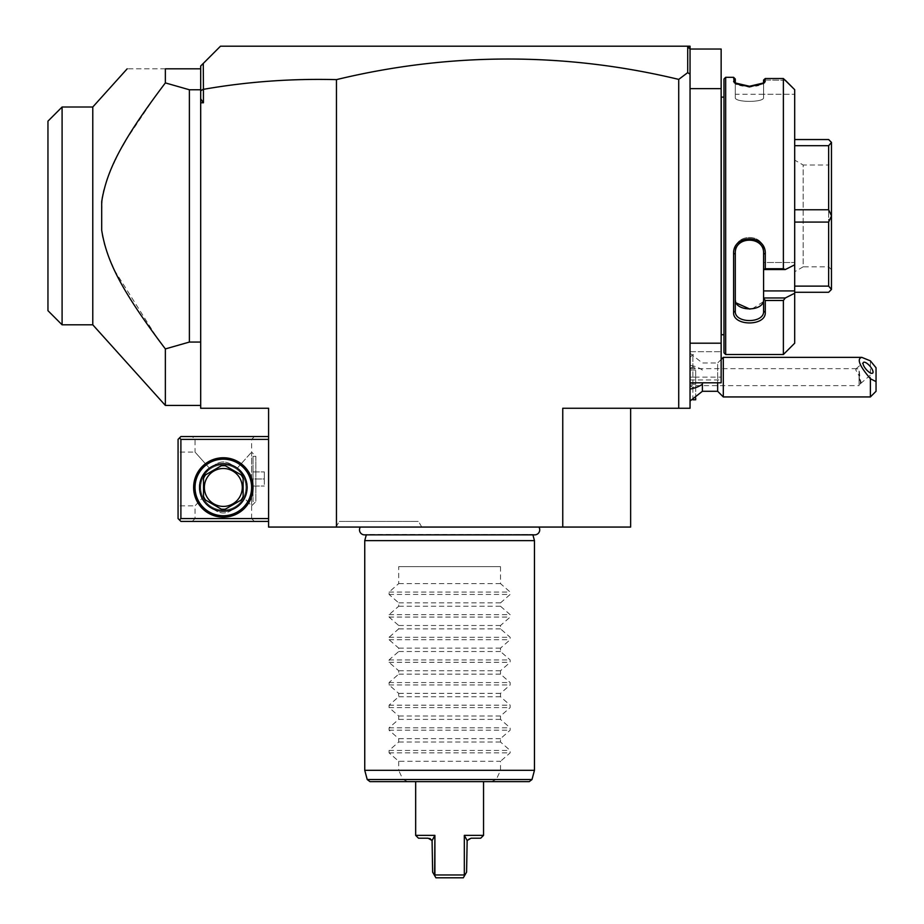 <?xml version="1.0" encoding="UTF-8"?>
<svg xmlns="http://www.w3.org/2000/svg" width="924" height="924" viewBox="0 0 924 924"><rect width="100%" height="100%" fill="white"/><g stroke="black" fill="none" stroke-linecap="round" stroke-linejoin="round"><path stroke-width="0.69" stroke-dasharray="4.62 3.46" d="M200.693 102.772L200.693 408.258L268.584 408.258L268.584 527.061L630.642 527.061L630.642 408.258L562.751 408.258L690.043 408.258L690.043 46.2L687.213 46.2L690.043 49.03L690.043 343.197L690.043 49.03L687.213 46.2L220.49 46.2L203.28 63.421L203.43 102.772L200.693 102.772L200.693 98.868L203.43 102.772M360.325 527.061L538.9 527.061L360.325 527.061M337.422 527.061L420.374 527.061L337.422 527.061M687.71 46.697L687.71 72.626L678.724 79.395L678.724 408.258M678.724 79.395A1440.077 1018.283 -90 0 0 336.463 79.626C291.406 78.471 247.055 81.705 203.43 89.339M336.463 527.061L336.463 79.626M630.642 408.258L562.751 408.258L562.751 527.061M690.043 377.142L695.691 377.142L695.691 384.211L695.691 377.142L690.043 377.142L690.043 382.802L690.043 343.197L690.043 384.211L690.043 370.074L690.043 377.142L721.147 377.142L721.147 49.03L690.043 49.03L687.213 46.2M690.043 396.939L690.043 353.257L690.043 401.028L690.043 385.689L690.043 396.939L692.861 399.769L692.861 354.516L692.861 366.701L695.691 368.699L695.691 385.585L692.861 387.583L690.043 385.689M203.28 63.421L200.693 65.997L200.693 405.428L200.693 98.868M200.693 90.818L203.28 89.212M200.693 69.6L200.855 68.676L200.693 70.34L200.693 68.826L165.361 68.826L165.361 82.906L189.385 89.767L200.693 89.767L200.693 90.425L200.693 70.34L200.693 89.767M102.206 198.383L101.698 230.238L102.46 234.846M200.693 342.065L189.385 342.065L165.361 348.926L165.361 405.428M189.385 342.065L189.385 89.767M165.361 82.906L155.347 96.269M154.932 96.835L125.502 140.806M122.592 145.876L115.974 158.408M115.304 159.771L114.46 161.538M113.56 163.467L107.403 178.644M106.965 179.914L104.008 189.917M103.534 191.857L102.991 194.317M102.807 195.207L102.506 196.708M101.698 201.594L101.698 230.238L101.698 201.594M103.003 237.56L103.95 241.649M104.008 241.892L104.366 243.312M104.92 245.322L106.225 249.665M106.341 250.011L111.804 264.426M112.705 266.47L114.437 270.235M114.46 270.282L157.461 338.427M165.361 68.826C113.698 68.826 113.698 68.826 165.361 68.826M92.781 324.809L92.781 107.011M62.093 107.011L62.093 324.809M47.956 121.16L47.956 310.672M268.584 518.572L268.584 436.544L268.584 518.572L180.896 518.572L179.475 519.981L178.066 518.572L178.066 439.374L180.896 436.544L268.584 436.544M179.475 519.981L180.896 521.402L268.584 521.402M195.033 518.572L192.215 521.402L254.435 521.402L192.215 521.402L195.033 518.572L251.605 518.572L195.033 518.572L195.033 505.844L201.94 498.452C205.186 504.134 209.367 507.923 214.495 509.817C209.367 507.923 205.186 504.134 201.94 498.452L195.033 505.844L178.066 505.844L178.066 452.102L178.066 505.844M268.584 439.374L180.896 439.374L180.896 518.572M253.026 487.456A29.695 29.695 0 0 0 223.319 457.761A29.695 29.695 0 0 0 193.624 487.456A29.695 29.695 0 0 0 223.319 517.163A29.695 29.695 0 0 0 253.026 487.456M180.896 439.374L179.475 437.953M192.215 436.544L254.435 436.544L192.215 436.544L195.033 439.374L195.033 452.102L209.228 467.983L195.033 452.102L178.066 452.102M254.435 436.544L251.605 439.374L195.033 439.374L251.605 439.374L251.605 505.844L244.71 498.452C241.464 504.134 237.272 507.923 232.155 509.817C226.264 513.998 220.374 513.998 214.495 509.817A24.047 24.047 0 0 1 214.495 465.095C220.386 460.914 226.264 460.914 232.155 465.095C226.264 460.914 220.374 460.914 214.495 465.095A24.047 24.047 0 0 0 200.831 478.967L209.228 467.983L214.495 465.095L209.228 467.983L200.831 478.967C198.429 485.527 198.81 492.018 201.94 498.452C198.81 492.018 198.429 485.527 200.831 478.967A24.047 24.047 0 0 0 214.495 509.817C220.374 513.998 226.264 513.998 232.155 509.817C237.272 507.923 241.464 504.134 244.71 498.452L251.605 505.844L251.605 518.572L254.435 521.402L251.605 518.572M200.693 487.456A22.626 22.626 0 0 1 223.319 464.83A22.626 22.626 0 0 1 245.957 487.456A22.626 22.626 0 0 1 223.319 510.083A22.626 22.626 0 0 1 200.693 487.456A22.626 22.626 0 0 0 223.319 510.083A22.626 22.626 0 0 0 245.957 487.456A22.626 22.626 0 0 0 223.319 464.83A22.626 22.626 0 0 0 200.693 487.456M247.366 487.456A24.047 24.047 0 0 0 232.155 465.095L237.422 467.983L232.155 465.095A24.047 24.047 0 0 1 245.819 478.967L237.422 467.983L251.605 452.102L237.422 467.983L245.819 478.967C248.21 485.527 247.84 492.018 244.71 498.452C247.84 492.018 248.21 485.527 245.819 478.967A24.047 24.047 0 0 1 232.155 509.817A24.047 24.047 0 0 0 247.366 487.456M253.026 456.341L255.856 456.341L255.856 501.605L255.856 456.341L251.605 452.102L251.605 505.844L255.856 501.605L253.026 501.605L253.026 456.341L253.026 501.605M253.026 478.967L253.026 486.047L253.026 471.898L253.026 478.967L264.333 478.967L264.333 486.047L264.333 471.898L264.333 478.967L253.026 478.967M253.026 486.047L264.333 486.047L253.026 486.047M253.026 471.898L264.333 471.898L253.026 471.898M251.605 487.456A28.286 28.286 0 0 1 223.319 515.742A28.286 28.286 0 0 1 195.033 487.456A28.286 28.286 0 0 1 223.319 459.17A28.286 28.286 0 0 1 251.605 487.456A28.286 28.286 0 0 0 223.319 459.17A28.286 28.286 0 0 0 195.033 487.456A28.286 28.286 0 0 0 223.319 515.742A28.286 28.286 0 0 0 251.605 487.456A28.286 28.286 0 0 0 223.319 459.17A28.286 28.286 0 0 0 195.033 487.456A28.286 28.286 0 0 0 223.319 515.742A28.286 28.286 0 0 0 251.605 487.456M241.083 500.069A21.783 21.783 0 0 0 243.127 496.534L243.127 478.378A21.783 21.783 0 0 0 241.083 474.844L225.364 465.777L241.083 474.844A21.783 21.783 0 0 1 243.127 478.378L243.127 496.534A21.783 21.783 0 0 1 241.083 500.069L225.364 509.136A21.783 21.783 0 0 1 221.286 509.136L205.567 500.069A21.783 21.783 0 0 1 203.523 496.534L203.523 478.378A21.783 21.783 0 0 1 205.567 474.844L221.286 465.777A21.783 21.783 0 0 1 225.364 465.777A21.783 21.783 0 0 0 221.286 465.777L205.567 474.844A21.783 21.783 0 0 0 203.523 478.378L203.523 496.534A21.783 21.783 0 0 0 205.567 500.069L221.286 509.136A21.783 21.783 0 0 0 225.364 509.136L241.083 500.069A21.783 21.783 0 0 0 243.127 496.534L243.127 478.378A21.783 21.783 0 0 0 241.083 474.844L225.364 465.777A21.783 21.783 0 0 0 221.286 465.777L205.567 474.844A21.783 21.783 0 0 0 203.523 478.378L203.523 496.534A21.783 21.783 0 0 0 205.567 500.069L221.286 509.136A21.783 21.783 0 0 0 225.364 509.136L241.083 500.069M247.089 487.456A23.758 23.758 0 0 0 223.319 463.698A23.758 23.758 0 0 0 199.561 487.456A23.758 23.758 0 0 0 223.319 511.215A23.758 23.758 0 0 0 247.089 487.456M223.319 506.41A18.954 18.954 0 0 1 204.377 487.456A18.954 18.954 0 0 1 223.319 468.503A18.954 18.954 0 0 1 242.273 487.456A18.954 18.954 0 0 1 223.319 506.41M687.71 72.626L690.043 74.232M690.043 88.623L721.147 88.623M690.043 343.197L721.147 343.197M690.043 351.686L721.147 351.686L690.043 351.686M690.043 379.972L721.147 379.972L721.147 377.142M690.043 382.802L721.147 382.802L721.147 379.972M721.147 335.851L721.147 95.98L721.147 335.851M721.263 334.719L721.263 97.112M723.977 334.719L723.977 97.112L723.977 334.719M723.977 352.818L723.977 79.014M785.296 80.215L763.582 80.03L785.296 80.215L783.379 78.528L783.379 268.734L765.28 268.734L765.28 253.95C766.204 233.668 732.582 233.888 733.598 253.95L733.598 312.312C732.582 326.403 766.204 326.553 765.28 312.312L765.28 300.473L783.379 300.473L785.446 297.898M763.582 94.283L763.582 80.215L763.582 94.283L794.698 94.283L763.582 94.283L763.582 97.563L763.582 94.283L735.296 94.283L735.296 97.563C734.372 102.633 764.495 102.633 763.582 97.563L763.582 83.114L763.582 97.563C764.483 102.633 734.395 102.633 735.296 97.563L735.296 94.283M794.698 89.686L794.698 264.818L785.296 269.554L783.379 268.734M763.513 83.46L749.433 87.272L735.365 83.46M733.598 77.316L733.598 81.474L735.492 83.53M762.184 84.107L764.564 82.721L762.993 84.13L749.433 87.272L735.885 84.13L734.314 82.721L735.885 84.13L735.296 83.114L735.296 97.563L735.296 79.014M765.28 81.474L762.993 84.13L765.28 81.474L765.28 78.528L783.379 78.528M736.925 84.211L739.905 85.158M742.757 85.747L747.597 86.232M747.701 86.232L755.844 85.793M758.431 85.297L761.873 84.234M725.675 354.516L725.675 77.316M783.379 354.516L783.379 300.473M763.582 83.114L763.582 80.03M785.296 269.554L763.582 269.554L763.582 262.52L763.582 269.554L765.28 268.734M765.28 253.95L763.582 253.488C764.587 235.839 734.372 235.643 735.296 253.488L735.296 311.134L735.296 299.364L735.296 311.134L733.598 312.312M763.582 269.462L763.536 300.196M733.598 253.95L735.296 253.488L735.296 250.82L735.296 299.364L735.296 253.488M765.28 312.312L763.582 311.134L763.582 298.256L765.28 300.473M794.698 343.197L794.698 290.933L763.582 290.933L763.582 298.256M763.582 297.967L785.296 297.967M794.698 264.818L794.698 290.933M794.698 145.692L794.698 222.072L794.698 145.692L828.643 145.692L831.461 142.481L828.643 139.547L794.698 139.547M794.698 222.072L794.698 292.284L794.698 222.072L828.643 222.072L831.461 216.02L831.461 142.481M763.582 299.364L763.582 262.52L794.698 262.52L763.582 262.52L763.582 269.554M763.582 290.933L763.582 253.488M763.582 250.82C764.483 233.079 734.395 233.079 735.296 250.82C734.372 233.079 764.495 233.079 763.582 250.82M763.49 300.543L763.328 301.27M763.155 301.836L752.101 308.928M751.87 308.951L750.75 309.043M750.715 309.055L749.872 309.078M735.851 302.194L735.539 301.27M735.365 300.381L735.296 299.364M794.698 209.76L828.643 209.76L828.643 145.692M828.643 209.76L831.461 215.8M794.698 286.128L828.643 286.128L828.643 222.072M794.698 292.284L828.643 292.284L831.461 289.455L831.461 216.02M828.643 286.128L831.461 289.351M831.461 162.174L831.461 269.658L831.461 162.174L828.643 165.003L828.643 266.828L828.643 165.003L803.175 165.003L803.175 266.828L794.698 271.725L794.698 160.106L794.698 271.725M831.461 269.658L828.643 266.828L803.175 266.828L803.175 165.003L794.698 160.106M702.39 391.291L702.39 382.802M690.043 368.595L692.861 366.701M721.147 359.494L717.648 363.005L717.648 391.291M690.043 353.257L702.39 363.005L717.648 363.005L717.648 382.802M723.307 396.939L723.307 357.345M870.385 360.845L870.385 396.939M876.044 391.291L876.044 367.764M859.077 375.895L860.198 383.726A7.069 2.495 49.1 0 0 860.671 383.506A7.069 2.495 49.1 0 0 861.053 382.49A7.069 2.495 -130.9 0 0 860.198 379.776L859.077 369.253L856.571 368.653L855.705 369.796L859.077 375.895L859.077 385.631L690.043 385.631L690.043 368.653L690.043 385.631M860.198 379.776L860.313 383.576L859.077 385.631L859.077 369.253M692.861 387.583L692.861 399.769M695.691 385.585L695.691 398.094M695.691 399.769L695.691 368.699M695.691 370.074L690.043 370.074L695.691 370.074M695.691 384.211L690.043 384.211L695.691 384.211M532.917 534.869L532.825 534.499A5.036 5.036 0 0 0 534.696 534.869L364.53 534.869A5.036 5.036 0 0 0 366.389 534.499L532.825 534.499L366.297 534.869M364.749 540.632L534.465 540.632M398.694 566.655L500.519 566.655L398.694 566.655L398.694 583.622L389.073 592.041L389.073 594.444L398.694 602.875L398.694 606.248L389.073 614.679L389.073 617.07L398.694 625.502L398.694 628.874L389.073 637.306L389.073 639.708L398.694 648.128L398.694 651.512L389.073 659.932L389.073 662.335L398.694 670.755L398.694 674.139L389.073 682.559L389.073 684.961L398.694 693.381L398.694 696.765L389.073 705.185L389.073 707.588L398.694 716.008L398.694 719.392L389.073 727.812L389.073 730.214L398.694 738.646L398.694 742.018L389.073 750.45L389.073 752.841L398.694 761.272L500.519 761.272L500.519 770.316L496.292 779.533L491.279 781.623L407.934 781.623L402.922 779.533L398.694 770.316L364.749 770.316M500.519 770.316L534.465 770.316M407.934 781.623L369.958 781.623M529.267 781.623L491.279 781.623M398.694 761.272L398.694 770.316M500.519 566.655L500.519 583.622L510.152 592.041L510.152 594.444L500.519 602.875L500.519 606.248L510.152 614.679L510.152 617.07L500.519 625.502L500.519 628.874L510.152 637.306L510.152 639.708L500.519 648.128L500.519 651.512L510.152 659.932L510.152 662.335L500.519 670.755L500.519 674.139L510.152 682.559L510.152 684.961L500.519 693.381L500.519 696.765L510.152 705.185L510.152 707.588L500.519 716.008L500.519 719.392L510.152 727.812L510.152 730.214L500.519 738.646L500.519 742.018L510.152 750.45L510.152 752.841L500.519 761.272M500.519 742.018L398.694 742.018M500.519 738.646L398.694 738.646M500.519 719.392L398.694 719.392M500.519 716.008L398.694 716.008M500.519 696.765L398.694 696.765M500.519 693.381L398.694 693.381M500.519 674.139L398.694 674.139M500.519 670.755L398.694 670.755M500.519 651.512L398.694 651.512M500.519 648.128L398.694 648.128M500.519 628.874L398.694 628.874M500.519 625.502L398.694 625.502M500.519 606.248L398.694 606.248M500.519 602.875L398.694 602.875M500.519 583.622L398.694 583.622M483.552 781.623L415.661 781.623L483.552 781.623M415.661 835.377L434.904 835.377M480.723 838.195L471.101 838.195L469.069 838.68L467.151 840.54L466.585 872.141L464.61 875.559L464.322 874.97L434.904 874.97L435.054 876.322M467.151 840.54L464.322 835.377L483.552 835.377M418.491 838.195L429.568 838.438M432.374 840.055L430.284 838.749M434.615 875.559L432.64 872.141L432.074 840.54M435.481 877.072L435.909 877.8L463.317 877.8L463.733 877.072M464.61 875.559L464.171 876.322M464.633 836.001L464.322 835.377M336.024 527.061L339.293 521.402L418.491 521.402L339.293 521.402M421.76 527.061L418.491 521.402M702.39 370.074A25.456 12.728 0 0 0 690.043 365.199M402.922 779.533L367.221 779.533M531.993 779.533L496.292 779.533M389.073 752.841L510.152 752.841M389.073 750.45L510.152 750.45M389.073 730.214L510.152 730.214M389.073 727.812L510.152 727.812M389.073 707.588L510.152 707.588M389.073 705.185L510.152 705.185M389.073 684.961L510.152 684.961M389.073 682.559L510.152 682.559M389.073 662.335L510.152 662.335M389.073 659.932L510.152 659.932M389.073 639.708L510.152 639.708M389.073 637.306L510.152 637.306M389.073 617.07L510.152 617.07M389.073 614.679L510.152 614.679M389.073 594.444L510.152 594.444M389.073 592.041L510.152 592.041M860.671 383.506L872.672 373.111M856.017 368.826L863.42 362.416M856.571 368.653L690.043 368.653M690.043 357.345L692.861 354.516L695.691 354.516"/><path stroke-width="1.39" d="M630.642 408.258L630.642 527.061L268.584 527.061L268.584 408.258L200.693 408.258L200.693 65.997L203.28 63.421L203.43 89.339L203.43 102.772L200.693 98.868M690.043 88.623L721.147 88.623L721.147 49.03L690.043 49.03L687.213 46.2L690.043 46.2L690.043 408.258L562.751 408.258L562.751 527.061M678.724 408.258L678.724 79.395A1440.077 1018.283 90 0 0 336.463 79.626L336.463 527.061M690.043 74.232L687.71 72.626L678.724 79.395M687.213 46.2L220.49 46.2L203.28 63.421M203.28 89.212L200.693 90.818M200.693 102.772L203.43 102.772M336.463 79.626C291.406 78.471 247.055 81.705 203.43 89.339M687.71 46.697L687.71 72.626M200.693 69.6L200.693 68.826L165.361 68.826C113.698 68.826 113.698 68.826 165.361 68.826L165.361 82.906L189.385 89.767L189.385 342.065L200.693 342.065M200.693 89.767L189.385 89.767M157.461 338.427L165.361 348.926L189.385 342.065M200.693 405.428L165.361 405.428L165.361 348.926C120.998 290.217 106.56 260.591 101.698 230.238L101.698 201.594C106.745 170.778 121.113 141.464 165.361 82.906M125.502 140.806L122.592 145.876M115.974 158.408L115.304 159.771M114.46 161.538L113.56 163.467M107.403 178.644L106.965 179.914M104.008 189.917L103.534 191.857M102.991 194.317L102.807 195.207M102.506 196.708L102.206 198.383M102.46 234.846L103.003 237.56M104.366 243.312L104.92 245.322M111.804 264.426L112.705 266.47M127.165 68.826L92.781 107.011L92.781 324.809L101.698 334.719M165.361 405.428L92.781 324.809L62.093 324.809L62.093 107.011L92.781 107.011L101.698 97.112M92.781 107.011L87.272 107.011M62.093 107.011L47.956 121.16L47.956 310.672L62.093 324.809M47.956 121.16L61.954 107.161M268.584 436.544L180.896 436.544L179.475 437.953L180.896 439.374L180.896 518.572L179.475 519.981L180.896 521.402L268.584 521.402M180.896 439.374L268.584 439.374M180.896 518.572L268.584 518.572M193.624 487.456A29.695 29.695 0 0 1 223.319 457.761A29.695 29.695 0 0 1 253.026 487.456A29.695 29.695 0 0 1 223.319 517.163A29.695 29.695 0 0 1 193.624 487.456M179.475 437.953L178.066 439.374L178.066 518.572L179.475 519.981M251.605 487.456A28.286 28.286 0 0 1 223.319 515.742A28.286 28.286 0 0 1 195.033 487.456A28.286 28.286 0 0 1 223.319 459.17A28.286 28.286 0 0 1 251.605 487.456M199.561 487.456A23.758 23.758 0 0 1 223.319 463.698A23.758 23.758 0 0 1 247.089 487.456A23.758 23.758 0 0 1 223.319 511.215A23.758 23.758 0 0 1 199.561 487.456M243.127 478.378L243.127 496.534A21.783 21.783 0 0 1 241.083 500.069L225.364 509.136A21.783 21.783 0 0 1 221.286 509.136L205.567 500.069A21.783 21.783 0 0 1 203.523 496.534L203.523 478.378A21.783 21.783 0 0 1 205.567 474.844L221.286 465.777A21.783 21.783 0 0 1 225.364 465.777L241.083 474.844A21.783 21.783 0 0 1 243.127 478.378M223.319 506.41A18.954 18.954 0 0 0 242.273 487.456A18.954 18.954 0 0 0 223.319 468.503A18.954 18.954 0 0 0 204.377 487.456A18.954 18.954 0 0 0 223.319 506.41M690.043 382.802L721.147 382.802L721.147 343.197L690.043 343.197M721.147 88.623L721.147 343.197M721.147 95.98A5.66 5.66 0 0 0 721.263 97.112L721.263 334.719A5.66 5.66 0 0 0 721.147 335.851M721.263 97.112L723.977 97.112M721.263 334.719L723.977 334.719M725.675 354.516L725.675 77.316L723.977 79.014L723.977 352.818L725.675 354.516L783.379 354.516L794.698 343.197L794.698 293.231L785.296 297.967L794.698 293.231L794.698 89.686L783.379 78.528L765.28 78.528L764.564 82.721L749.456 86.267L734.314 82.721L733.598 77.316L735.296 79.014L735.296 83.114L733.598 81.474L735.365 83.46M783.379 78.528L783.379 268.734L785.296 269.554L794.698 264.818M794.698 290.933L763.582 290.933L763.582 297.967L785.296 297.967L783.379 300.473L765.28 300.473L765.28 312.312C766.204 326.553 732.582 326.403 733.598 312.312L733.598 253.95C732.582 233.888 766.204 233.668 765.28 253.95L765.28 268.734L783.379 268.734M783.379 300.473L783.379 354.516M725.675 77.316L733.598 77.316M763.582 80.03L765.28 78.528L763.582 80.03L763.513 83.46M765.28 81.474L763.582 83.114M735.492 83.53L736.925 84.211M739.905 85.158L742.757 85.747M755.844 85.793L758.431 85.297M785.296 80.215L794.698 89.686M733.598 312.312L735.296 311.134C734.372 323.77 764.587 323.631 763.582 311.134C764.587 323.631 734.372 323.77 735.296 311.134L735.296 253.488C734.372 235.643 764.587 235.839 763.582 253.488L763.582 269.462L765.28 268.734M763.582 290.933L763.582 269.462M765.28 312.312L763.582 311.134L763.582 297.967M763.582 298.256L765.28 300.473M733.598 253.95L735.296 253.488M765.28 253.95L763.582 253.488M763.582 269.554L785.296 269.554M735.296 311.134L735.296 299.364C734.372 312.023 764.495 312.035 763.582 299.364M749.872 309.078L736.209 302.933M735.539 301.27L735.365 300.381M794.698 139.547L828.643 139.547L831.461 142.377L831.461 215.8L828.643 209.76L794.698 209.76M794.698 145.692L828.643 145.692L831.461 142.481M794.698 292.284L828.643 292.284L831.461 289.455L828.643 286.128L794.698 286.128M794.698 222.072L828.643 222.072L828.643 286.128M831.461 215.8L831.461 289.351M828.643 222.072L831.461 216.02M828.643 145.692L828.643 209.76M702.39 382.802L702.39 384.211A25.456 12.728 180 0 1 690.043 389.085M690.043 401.028L702.39 391.291L702.39 384.211M702.39 391.291L717.648 391.291L717.648 382.802M876.044 381.624L870.385 378.736L870.385 396.939L876.044 391.291L876.044 367.764L870.385 360.845L861.734 357.345L723.307 357.345L723.307 396.939L717.648 391.291M861.734 357.345C856.606 358.789 859.493 365.916 870.385 378.736M863.051 363.432A7.069 2.495 49.1 0 0 867.082 370.397A7.069 2.495 49.1 0 0 872.672 373.111A7.069 2.495 49.1 0 0 873.053 372.095A7.069 2.495 49.1 0 0 869.01 365.13A7.069 2.495 49.1 0 0 863.42 362.416A7.069 2.495 49.1 0 0 863.051 363.432M695.691 398.094L695.691 399.769L692.861 399.769M360.325 527.061A5.036 5.036 0 0 0 364.53 534.869L534.696 534.869A5.036 5.036 0 0 0 538.9 527.061M366.297 534.869L364.749 540.632L364.749 770.316L534.465 770.316L534.465 540.632L364.749 540.632M532.917 534.869L534.465 540.632M531.993 779.533L367.221 779.533L369.958 781.623L529.267 781.623L531.993 779.533L534.465 770.316M432.074 840.54L428.112 838.195L418.491 838.195L415.661 835.377L434.904 835.377L432.074 840.54L432.64 872.141L434.615 875.559L434.904 835.377L434.904 874.97L464.322 874.97L464.61 875.559L466.585 872.141L467.151 840.54L471.101 838.195L480.723 838.195L483.552 835.377L483.552 781.623M483.552 835.377L464.322 835.377L464.322 874.97L464.322 835.377L467.151 840.54M415.661 835.377L415.661 781.623M430.318 838.773L429.568 838.438M434.904 835.377L434.211 836.74M434.072 837.017L432.374 840.055M434.615 875.559L435.909 877.8L434.615 875.559M463.317 877.8L464.61 875.559L463.317 877.8L435.909 877.8M723.307 357.345L721.147 359.494M870.385 396.939L723.307 396.939M367.221 779.533L364.749 770.316"/></g></svg>
